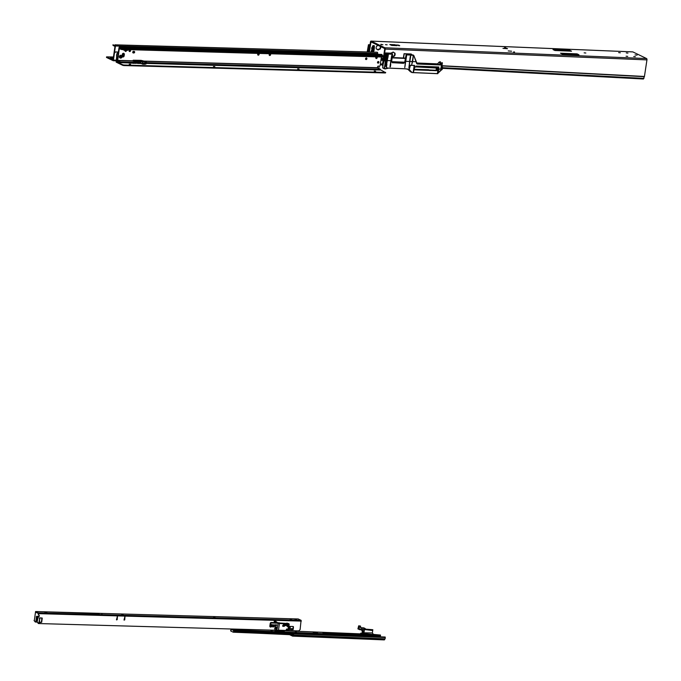 <?xml version="1.0" encoding="UTF-8"?>
<svg xmlns="http://www.w3.org/2000/svg" width="681" height="681" viewBox="0 0 681 681"><rect width="100%" height="100%" fill="white"/><g stroke="black" fill="none" stroke-linecap="round" stroke-linejoin="round"><path stroke-width="1.02" d="M637.101 55.127L635.05 54.923L637.101 55.127M585.822 53.016L584.153 52.846L585.822 53.016M620.306 52.786L618.646 52.616L620.306 52.786M627.95 53.101L626.282 52.931L627.95 53.101M635.39 56.702L633.722 56.54L635.39 56.702M627.746 56.387L626.077 56.225L627.746 56.387M505.54 47.593L504.544 47.61L505.506 47.832M514.521 51.943L513.525 51.96L514.487 52.182M387.131 44.827L385.472 44.657L387.131 44.827M381.292 44.35L382.918 44.776L380.815 44.333L381.224 44.776M378.278 45.448A0.604 0.511 115.9 0 0 378.278 45.457A2.213 1.864 115.9 0 0 377.7 45.695A1.379 1.166 -64.1 0 1 376.925 45.865A2.622 2.222 115.9 0 0 376.44 49.075A1.379 1.166 -64.1 0 1 377.146 49.304A2.213 1.864 115.9 0 0 377.657 49.594A0.604 0.511 115.9 0 0 378.61 49.628A2.213 1.864 115.9 0 0 379.198 49.39A1.379 1.166 -64.1 0 1 379.972 49.219L379.572 49.023A2.622 2.222 115.9 0 0 380.279 46.419M379.972 49.219A2.622 2.222 115.9 0 0 380.662 46.529M393.133 52.088A0.604 0.511 -64.1 0 1 393.209 52.267L393.609 52.454A2.213 1.864 -64.1 0 1 394.112 52.743A1.379 1.166 115.9 0 0 394.827 52.982A2.622 2.222 -64.1 0 1 394.342 56.182A1.379 1.166 115.9 0 0 393.567 56.353A2.213 1.864 -64.1 0 1 392.98 56.6A0.604 0.511 -64.1 0 1 392.171 56.812M394.503 52.948A2.622 2.222 -64.1 0 1 393.941 55.987L394.342 56.182M382.416 63.793L381.454 63.954L381.326 64.763L382.032 65.112L383.139 62.822L385.225 49.1A1.107 0.553 -87.6 0 0 384.859 47.772L371.145 41.124A1.107 0.553 -87.6 0 0 371.034 41.098A1.107 0.553 -87.6 0 0 370.455 41.941L368.974 51.722M381.454 63.954L382.16 64.303L382.032 65.112L382.679 64.508L382.773 62.465L383.36 62.831M632.64 51.901A1.107 0.553 92.4 0 1 632.76 51.884A1.107 0.553 92.4 0 1 632.87 51.909L646.584 58.557A1.107 0.553 92.4 0 1 646.95 59.885L644.439 76.468L643.29 78.979L442.531 68.321M393.941 55.987A1.379 1.166 115.9 0 0 393.167 56.157A2.213 1.864 -64.1 0 1 392.588 56.404A0.604 0.511 -64.1 0 1 392.188 56.719M393.541 52.428A2.213 1.864 -64.1 0 1 393.712 52.548A1.379 1.166 115.9 0 0 394.129 52.76M390.885 53.407A2.622 2.222 -64.1 0 1 391.294 52.837A1.379 1.166 115.9 0 0 392.069 52.658A2.213 1.864 -64.1 0 1 392.648 52.42A0.604 0.511 -64.1 0 1 393.609 52.454M382.773 62.465L384.731 48.572L371 41.924L369.4 51.739M382.782 62.414L383.394 62.618M383.156 59.945L380.985 59.826M383.275 59.136L381.096 59.017M378.61 49.628L378.21 49.441A2.213 1.864 115.9 0 0 378.798 49.194A1.379 1.166 -64.1 0 1 379.572 49.023M377.734 49.764A0.604 0.511 115.9 0 0 378.21 49.441L377.342 49.441M391.83 53.867L391.43 53.288M391.541 53.518L391.081 53.322M372.694 46.334L371.741 47.832L372.081 49.075L371.383 51.577M372.039 49.006L371.596 48.811M374.014 49.092L374.465 47.942M374.405 45.95L374.073 50.522M380.977 46.546L380.5 46.521M373.75 43.039L373.273 43.022M399.687 45.576L396.708 44.869L399.662 45.772M506.085 48.181L507.507 48.709L502.961 48.385L506.06 48.377M511.576 51.211L508.222 50.939L511.576 51.211M395.065 44.725L396.997 45.661L391.737 45.44L389.813 44.512L395.065 44.725L390.732 44.955M562.404 54.131L578.995 54.812L577.062 53.876L560.48 53.195L562.404 54.131M554.938 50.513L571.529 51.194L569.597 50.258L553.015 49.577L554.938 50.513M395.372 45.593L395.006 45.125M578.527 54.795L576.85 53.978L560.48 53.195M571.061 51.177L569.384 50.36L553.015 49.577M442.641 67.691L643.937 78.375L643.29 78.979M392.537 54.216L391.66 61.622L392.528 54.199L390.324 53.135L385.514 52.948M385.352 61.145L384.85 65.325L385.71 65.444L387.591 53.969L386.91 53.646L385.523 65.35L384.765 65.359L385.352 61.145L384.152 60.566L385.429 53.28L386.161 53.637L384.952 60.949L385.752 60.992M387.591 53.969L388.204 54.02L387.659 56.532L388.153 54.327M392.205 54.591L390.034 66.832L392.528 54.199L388.204 54.02M385.489 52.956L386.919 53.612L386.212 53.663M388.349 54.582L386.187 66.67L388.196 54.327M388.357 54.437L386.127 66.661L387.242 68.032L405.748 68.798L409.29 69.556L405.689 68.832L387.2 68.074L385.574 65.819M391.311 60.72L389.966 66.823L391.652 55.68M392.043 54.48L391.762 57.766M406.659 55.331L404.761 67.589L406.097 56.276M405.178 61.75L403.467 63.324L392.375 62.669L403.91 63.12L405.144 61.741L406.242 54.761L405.178 61.75L403.756 63.044L392.23 62.567M412.107 72.578L409.272 69.607L410.447 65.155L409.204 69.632L411.741 72.467L413.154 72.637M414.193 68.27L414.21 65.436L413.146 72.595L414.465 68.287L413.265 72.68M438.402 66.985L437.406 73.642L438.828 67.002L416.006 66.057L415.521 67.078L414.652 67.215L413.341 72.688L414.465 68.287M438.683 66.993L438.913 69.096L437.747 73.693L413.401 72.629L437.704 73.693L438.513 69.275M437.628 73.557L442.412 69.028L438.913 69.096M442.412 69.045L441.773 69.854L442.676 67.487L441.935 66.338L442.386 62.831L441.926 66.338L442.676 67.487L442.412 69.028L441.867 63.299L440.922 68.415L441.833 64.789M441.841 63.222L440.862 68.406L441.773 65.018M441.441 65.001L417.249 64.031L416.065 61.741L412.618 61.596L413.358 55.425L411.826 64.431L413.069 58.643M413.341 55.357L411.775 64.423L412.618 61.596M410.771 55.502L408.898 67.759L410.234 56.446M413.307 55.084L406.268 54.795L413.767 55.408L417.24 63.997L439.73 64.925L416.627 63.58M385.71 65.444L384.918 65.819L385.821 65.938L384.876 65.861L384.765 65.359M385.42 61.162L386.17 61.188M386.919 53.68L386.204 53.646L384.952 60.949M438.709 69.181L441.748 69.087L438.76 69.139L441.748 69.087L441.441 69.82L441.331 68.9M414.559 57.579L413.946 56.302M391.694 61.673L404.659 62.201M383.539 68.202L382.688 67.708L382.96 64.491L385.429 53.28L386.178 53.288M384.859 65.844L384.442 68.738L388.408 68.126M386.399 53.586L385.667 52.999L390.307 53.195L390.128 54.037M441.807 69.113L437.551 73.599M405.748 68.798L387.208 68.074L385.821 65.938L384.663 65.716L384.254 68.466L382.688 67.708L383.08 64.984M404.071 53.722L411.12 53.995L404.063 53.705L403.365 57.996L404.063 53.705L406.753 53.876L406.591 54.718M386.221 66.023L387.659 56.532M414.108 69.768L415.785 69.828L414.201 69.385M436.308 70.671L414.082 69.845M428.553 69.828L429.643 70.509L428.298 69.862L430.086 70.237L428.553 69.726L414.227 69.275M413.418 72.586L437.176 73.608M429.668 70.509L430.29 70.526M437.219 66.934L436.521 70.407L437.04 66.925L436.325 70.296L428.655 69.913M437.176 70.705L437.585 66.951M437.5 70.833L438.36 66.976M429.234 70.16L430.145 70.305M437.287 66.934L437.219 70.705M385.821 65.938L386.697 60.524L385.769 65.512M441.884 62.822L439.917 64.942L441.314 63.095L442.369 62.805L441.765 62.737L439.585 64.857L417.24 63.997M385.821 65.98L386.11 67.07M387.753 53.995L387.072 60.549M384.152 68.653L382.867 68.04M384.442 68.738L385.14 68.917L384.331 68.483M386.536 60.498L387.659 53.986M406.753 53.876L408.685 54.803L406.242 54.761M413.656 55.357L409.077 53.961L411.052 54.931M439.585 64.857L440.326 63.81L440.777 64.457M439.671 64.848L440.071 61.843L440.309 64.414L440.53 61.937L440.301 63.852M442.088 65.027L442.088 62.669L440.147 64.542M408.685 54.803L406.123 54.718M414.61 65.623L410.43 65.172L414.61 65.623L413.341 72.688M408.242 69.011L411.945 72.561M409.077 69.351L405.433 68.824M408.685 54.718L408.796 54.029L407.034 53.918L408.787 54.795L407.042 53.927M410.558 54.846L408.787 54.769L410.549 54.846L408.804 53.995L410.473 54.838M411.809 72.441L408.838 69.309M441.671 63.478L441.535 64.38M390.307 53.195L392.069 54.208L387.625 54.02M407.689 69.028L410.728 71.965L407.817 69.036M436.146 70.177L436.632 66.908M439.305 62.133L437.679 63.929L416.559 63.061L437.687 63.963L439.16 62.056L440.088 61.809M409.153 53.995L411.23 54.08L411.877 54.948L411.222 54.046L409.077 53.961M439.637 64.525L416.755 63.58M383.097 64.525L384.186 60.379M437.015 64.746L435.534 64.686M428.911 69.845L428.34 69.82M437.534 63.861L416.542 62.992L437.534 63.861L439.16 62.056L437.687 63.963M410.447 71.76L407.604 69.028L410.728 71.965M440.258 61.784L439.151 62.056M403.518 58.004L404.182 53.765L406.736 53.901L408.591 54.803M436.325 68.211L436.104 70.177L436.334 68.211M383.48 68.33L382.875 68.04M371.945 47.704L371.758 48.87M371.528 50.283L371.332 51.433M371.869 50.113L371.886 50.343A1.379 0.698 93.5 0 1 371.869 50.581L371.749 51.543M371.886 51.552L373.018 45.857L372.456 46.606M371.681 50.292L371.477 51.501M373.094 51.841L373.809 45.678L374.286 45.755L373.809 45.67L373.699 46.555M369.936 45.372L369.153 45.329L369.894 45.423L368.889 51.722M370.03 44.75L368.481 44.699L369.885 45.389L369.162 45.329L368.123 51.705M372.83 45.746L373.443 45.721L372.822 45.763L372.652 46.614M373.426 46.495L373.809 45.678M372.865 49.747L372.933 51.833M372.277 51.85L371.247 51.39M372.975 45.61L373.452 45.721L372.286 51.816M374.005 45.772L373.324 51.85M374.031 45.746L373.665 51.747M392.154 53.297L390.971 53.263L392.103 53.305L392.06 52.667M370.021 44.81L368.642 44.75L369.179 45.414L368.404 45.031L367.238 51.679L368.472 44.708L369.145 45.04M135.144 61.801L134.029 61.52L135.144 61.801M134.361 61.852L135.127 61.954M146.364 62.082L142.559 61.826L146.245 61.682L146.109 63.818L144.755 64.244M376.482 56.855A0.86 0.724 115.9 0 0 376.363 58.515A0.86 0.724 115.9 0 0 376.704 56.863M376.644 56.863A0.86 0.724 -64.1 0 1 375.929 58.319M366.361 57.911A0.86 0.724 115.9 0 0 366.123 59.57A0.86 0.724 115.9 0 0 366.361 57.911A0.86 0.724 -64.1 0 1 365.688 59.375M269.897 53.842A0.86 0.724 115.9 0 0 269.778 55.502A0.86 0.724 115.9 0 0 270.119 53.85M270.059 53.85A0.86 0.724 -64.1 0 1 269.335 55.306M258.414 53.518A0.86 0.724 115.9 0 0 258.295 55.178A0.86 0.724 115.9 0 0 258.635 53.527M258.576 53.527A0.86 0.724 -64.1 0 1 257.852 54.982M126.947 49.807A0.69 0.587 115.9 0 0 128.122 49.841M127.177 50.283A0.69 0.587 115.9 0 0 127.943 49.832M123.601 49.713A0.69 0.587 115.9 0 0 124.776 49.747M123.823 50.19A0.69 0.587 115.9 0 0 124.589 49.739M129.816 49.892A0.86 0.724 115.9 0 0 129.696 51.552A0.86 0.724 115.9 0 0 130.037 49.892M129.977 49.892A0.86 0.724 -64.1 0 1 129.254 51.356M125.755 49.773A0.86 0.724 115.9 0 0 125.627 51.433A0.86 0.724 115.9 0 0 125.968 49.781M125.908 49.781A0.86 0.724 -64.1 0 1 125.193 51.237M121.703 56.838A0.928 0.783 115.9 0 0 120.103 56.795A0.928 0.783 115.9 0 0 121.703 56.838M122.035 56.846A1.311 1.107 -64.1 0 1 119.762 56.787A1.311 1.107 -64.1 0 1 122.035 56.846M122.972 56.991A1.175 0.996 115.9 0 0 124.146 55.876L124.359 54.403A1.175 0.996 115.9 0 0 122.325 54.344L122.112 55.825A1.175 0.996 115.9 0 0 122.972 56.991M122.435 56.787A1.175 0.996 115.9 0 0 123.746 55.689L123.959 54.208A1.175 0.996 115.9 0 0 123.636 53.246M378.338 61.537A0.826 0.698 115.9 0 0 378.108 63.146A0.826 0.698 115.9 0 0 378.338 61.537M377.683 62.95A0.826 0.698 115.9 0 0 378.372 61.537M146.296 62.609L380.33 69.215L377.521 67.853L377.597 66.772A0.69 0.587 115.9 0 1 378.295 66.117L379.368 66.151A0.826 0.698 -64.1 0 0 380.202 65.367L381.386 56.991M133.612 61.154L132.548 60.932L133.212 60.856M136.004 62.312L120.503 61.877L117.694 60.515L119.396 47.942L119.788 48.564A0.97 0.485 -88.4 0 0 120.035 48.887L121.167 49.432L121.286 48.623L120.154 48.079L382.373 55.484L383.607 56.131L382.901 56.225L382.782 57.034L383.36 56.208M146.177 63.41L380.219 70.024L380.33 69.215M120.503 61.877L120.392 62.686L117.583 61.324A0.97 0.485 91.6 0 1 117.251 60.158L118.996 47.747A0.97 0.485 91.6 0 1 119.49 47.006A0.97 0.485 91.6 0 1 119.847 47.347L120.154 48.079M120.392 62.686L137.903 63.18L138.005 62.439M139.494 62.431L138.771 62.839A0.86 0.724 -64.1 0 1 138.209 63.069L137.911 63.103M383.48 56.191L383.241 57.008M121.167 49.432L382.782 57.034M122.708 49.687L122.818 48.879L382.901 56.225M122.818 48.879L121.286 48.623M119.516 47.883L119.847 47.347L382.067 54.761L382.373 55.484M134.353 60.243L141.12 60.362M134.046 51.373L133.561 51.364A0.826 0.698 115.9 0 0 133.34 52.973L133.816 52.982A0.826 0.698 115.9 0 0 134.046 51.373M134.072 51.373A0.826 0.698 -64.1 0 1 133.416 52.795L132.94 52.777A0.826 0.698 -64.1 0 1 132.906 52.777L133.34 52.973M382.067 54.761A0.97 0.485 -88.4 0 0 381.709 54.412L119.49 47.006M132.838 61.052L133.425 61.069M120.052 47.023A0.758 0.638 -64.1 0 1 120.622 47.04A0.758 0.638 115.9 0 0 120.358 47.032M123.397 47.117A0.758 0.638 -64.1 0 1 123.925 47.108A0.758 0.638 115.9 0 0 123.704 47.125M113.114 45.363L114.229 46.07A0.97 0.485 91.6 0 0 114.331 46.095A0.97 0.485 91.6 0 0 114.527 46.019L115.038 45.831L113.293 58.234L110.39 56.974L113.455 57.059M110.39 56.974L110.279 57.783L113.089 59.145A0.97 0.485 -88.4 0 0 113.199 59.17A0.97 0.485 -88.4 0 0 113.684 58.43L115.438 46.019A0.97 0.485 -88.4 0 0 114.995 44.827A0.97 0.485 -88.4 0 0 114.8 44.903L375.571 52.19M377.538 54.293L377.657 53.433A0.97 0.485 91.6 0 0 377.214 52.233L114.995 44.827M129.067 50.862L129.458 50.871A0.826 0.698 115.9 0 0 130.165 50.445M129.909 51.066A0.826 0.698 -64.1 0 1 129.858 51.066L129.381 51.049A0.826 0.698 -64.1 0 1 129.075 50.964M375.623 71.182L374.218 71.054L375.623 71.182M299.061 69.011L297.657 68.892L299.061 69.011M214.847 66.627L213.442 66.508L214.847 66.627M130.633 64.244L129.22 64.125L130.633 64.244M120.58 62.686L121.822 62.72M133.238 63.324L133.791 63.333L133.238 63.324M135.749 63.393L135.272 63.205L135.749 63.393M136.677 63.248L137.136 63.376L136.677 63.248M139.656 63.503L140.218 63.384M140.218 63.418L140.72 63.512M122.852 64.814L123.968 65.027L123.891 65.563L122.776 65.35L122.852 64.814L116.221 61.605L116.885 53.893A0.826 0.698 -64.1 0 1 117.711 53.101L118.239 53.118M123.968 65.027L385.225 72.424L380.262 69.692M131.237 63.188L130.59 63.078L131.186 63.239M138.405 63.41L138.898 63.435M135.068 63.376L134.591 63.188L135.068 63.376M134.123 63.35L133.425 63.154L134.123 63.35M132.693 63.307L132.225 63.12L132.693 63.307M122.776 65.35L116.145 62.141L116.885 53.893M123.891 65.563L385.148 72.961L385.225 72.424M385.523 72.407L385.148 72.961M139.188 63.427L139.69 63.418M137.877 63.393L138.371 63.486M378.849 68.5L379.181 66.142M123.244 53.263L123.67 53.271M117.711 53.101L118.222 53.237M122.963 53.373L123.78 53.399M120.171 57.315A0.8 0.681 115.9 0 0 120.316 56.94L120.426 56.157M117.983 53.237A0.826 0.698 115.9 0 0 117.149 54.02M122.614 53.68A1.115 0.936 -64.1 0 1 123.457 54.786A1.115 0.936 -64.1 0 1 122.12 55.799M122.41 54.012A0.877 0.741 -64.1 0 1 123.346 54.829A0.877 0.741 -64.1 0 1 122.154 55.561M113.574 59.247L112.569 58.889M113.463 56.983L106.568 56.881L106.594 57.51L113.31 60.745L114.493 52.735A0.826 0.698 -64.1 0 1 115.327 51.943L118.392 52.037M106.67 56.974L113.301 60.183M115.327 51.943L118.375 52.156M132.778 52.565L133.936 52.59M365.544 59.153L366.267 59.17M115.591 52.071A0.826 0.698 115.9 0 0 114.757 52.863M116.868 54.029A0.8 0.681 115.9 0 0 116.723 54.395L116.536 55.74A0.8 0.681 115.9 0 0 116.57 56.114M113.327 60.192L114.493 52.735M132.744 52.437L134.046 52.48M365.51 59.026L366.378 59.051M135.485 62.065L136.191 62.388L137.23 61.111L141.12 61.877M140.567 61.869L140.473 62.541L141.027 62.55M146.032 61.571L146.057 62.031M137.196 61.792L140.346 62.524L140.439 61.852M139.596 62.346L136.277 62.371M136.941 61.792L136.762 61.213L137.23 61.111L136.489 61.358L136.668 61.928M134.378 60.26L133.17 60.226L136.489 61.358M143.972 61.094L141.529 60.464M137.162 60.303L136.209 60.277M133.17 60.226L134.217 61.452M137.443 61.094L141.367 61.052M136.234 61.682L136.413 62.26L138.737 62.439M146.151 61.358L145.564 61.35M140.958 63.052L139.673 63.018L139.963 62.431M139.673 63.018L139.528 62.346M138.856 62.754L139.341 63.214M143.504 61.188L144.61 61.494L143.504 61.188M144.432 61.537L143.282 61.375M144.236 63.529L144.389 64.023L144.236 63.529M143.895 63.563L143.793 64.005M143.521 63.946L143.563 63.512M142.55 64.065L143.061 63.29L142.593 61.869L142.252 63.801L142.559 61.826L143.061 63.265L144.883 63.316L143.061 63.29L142.942 64.142L144.764 64.193L144.798 61.784L144.908 63.342L146.245 61.682L144.789 64.193L145.955 64.04L146.372 61.954M145.794 62.55L145.913 63.852L145.794 62.55M142.559 61.937L141.205 61.29L140.941 63.163L142.295 63.818M146.253 61.75L145.07 61.128L141.478 61.026L142.814 61.724M142.338 64.023L140.941 63.163M146.134 62.499L145.981 63.844M144.44 63.537L144.168 64.005M141.061 63.418L142.567 64.133M292.702 636.105L384.305 639.902L385.029 638.855A1.379 0.69 -87.6 0 0 385.216 638.233A1.379 0.69 -87.6 0 0 385.233 637.518L385.174 637.024L293.468 633.245L292.609 636.122L289.612 634.692M293.468 633.245L293.528 633.739A1.379 0.69 92.4 0 1 293.52 634.454A1.379 0.69 92.4 0 1 293.324 635.084L385.029 638.855M290.906 634.743L292.6 635.569L293.136 634.701M373.401 634.769L380.526 635.067L373.367 634.394M360.479 633.866L288.633 630.904M323.092 632.7L360.419 634.232M380.526 635.067L380.287 636.829M295.333 631.696L296.371 631.968L295.333 631.696M316.435 633.185L317.559 633.007L314.316 632.155L313.192 632.343L316.435 633.185M316.963 633.185L313.711 632.692M244.615 629.38L247.663 630.351L248.786 630.172L246.65 629.431M248.19 630.351L244.93 629.865M272.179 631.066L271.004 630.759L272.179 631.066M237.192 629.619L236.018 629.312L237.192 629.619M284.317 631.602L274.979 630.768L278.231 631.61L284.309 631.653M279.21 631.542L275.499 631.125M325.833 634.581L325.688 633.756L322.615 632.317M293.068 634.837L233.574 632.104A1.379 0.69 -87.6 0 1 233.779 630.768L233.804 629.882L234.358 629.908L232.553 629.04M233.728 630.427A0.638 0.536 115.9 0 0 233.711 630.504L231.123 629.253A0.638 0.536 -64.1 0 1 231.14 629.167L230.995 629.414A1.379 0.69 -87.6 0 1 230.791 630.759L230.902 630.981M325.688 633.756L233.804 629.882M233.992 629.976L233.881 632.223L293.153 634.666M230.953 629.082L230.689 630.964M231.123 629.253L230.987 631.108L233.311 632.24L233.711 630.504M363.969 628.018L360.513 627.737M372.32 633.109L372.822 629.823L366.506 629.678L364.795 628.359L360.913 628.154L360.496 626.094L358.649 625.967L357.925 628.869L359.96 629.755L362.65 629.848L363.824 633.807L364.497 633.832L363.177 632.794L372.362 632.938L363.875 632.99L364.744 628.359L364.693 629.533L359.159 629.465L357.908 628.818L359.134 629.414L359.296 626.273L360.479 626.043L358.657 625.941M373.384 634.505L364.59 634.539L373.35 634.922M373.878 635.271L373.912 636.565L374.005 635.824L365.237 635.441L365.067 634.828L373.869 635.237M360.641 627.805L360.521 626.077L360.751 628.035M362.939 632.7L363.16 630.47L362.615 629.874L359.977 629.755L362.854 629.934L363.007 632.521M361.441 629.304L362.488 632.308L362.241 630.027L361.577 629.372M361.39 633.202L362.428 632.589M360.828 633.151L361.339 633.321L360.538 633.483L360.436 634.377M364.378 636.173L363.22 632.64M365.45 636.216L364.888 635.688L365.007 636.199M360.419 634.258L360.317 635.101M363.96 634.998L360.547 634.888L360.445 635.594L364.318 635.799M364.309 635.858L360.368 635.56L360.343 636.003M363.773 634.913L360.47 634.888L361.041 633.585M364.769 628.308L366.489 629.619L372.779 629.712L365.476 629.125L372.779 629.712M372.677 630.529L364.727 629.55M363.237 630.487L362.615 629.874L363.16 630.47L362.922 632.76M362.471 629.806L363.007 630.402M372.354 632.99L372.822 629.729L372.354 632.99L373.29 634.224L372.43 633.092M373.375 634.99L374.005 635.824L373.375 634.99L363.841 634.496M360.104 634.564L360.24 635.305M360.436 634.3L360.538 633.483M362.011 629.474L362.079 629.942M373.367 634.479L364.497 633.832L364.599 634.454L363.935 634.573L365.067 634.828L363.875 634.624M360.521 626.086L359.568 626.06M363.322 633.688L361.585 633.39L363.237 633.56M362.318 630.019L362.641 632.7M364.429 628.231L360.709 627.967M360.683 627.908L364.182 628.027M277.593 622.706L274.979 620.766A0.553 0.468 115.9 0 0 274.366 621.685L275.66 622.638M124.734 619.863L124.019 619.846L124.972 616.526L124.734 619.863L124.078 620.127M117.2 619.65L116.485 619.633L117.438 616.314L117.2 619.65L116.545 619.914M288.574 628.512L289.102 628.767A0.553 0.468 115.9 0 0 289.144 629.074L289.297 629.389A0.553 0.468 115.9 0 0 290.166 628.793L290.659 628.81A0.553 0.468 115.9 0 0 290.702 629.116L290.847 629.431A0.553 0.468 115.9 0 0 291.723 628.835L292.217 628.852A0.553 0.468 115.9 0 0 292.26 629.159L292.404 629.474A0.553 0.468 115.9 0 0 293.273 628.878L293.451 627.039A0.553 0.468 115.9 0 0 293.051 626.486L288.889 626.367M289.365 629.499A0.553 0.468 115.9 0 0 289.902 628.665L290.336 628.452M290.923 629.542A0.553 0.468 115.9 0 0 291.451 628.708L291.894 628.495M288.812 627.005L289.119 627.354A0.553 0.468 115.9 0 0 289.161 627.661L289.306 627.976A0.553 0.468 115.9 0 0 290.183 627.38L290.234 626.409M290.174 619.31L291.519 619.531M213.621 617.139L214.958 617.361M121.763 614.577L123.082 614.764M296.652 619.812L295.035 619.395L296.652 619.812M123.031 614.654L121.746 614.543L123.031 614.654M37.412 622.162L38.417 623.541L37.149 622.034L38.042 617.684A0.553 0.468 115.9 0 1 38.383 617.207A1.379 1.166 -64.1 0 0 38.723 614.781A0.553 0.468 115.9 0 1 38.519 614.288L38.315 613.419L35.514 612.151L34.314 620.663L35.318 622.042L37.191 622.093M38.519 614.288L38.391 612.883L101.775 614.662M298.201 618.986L301.087 620.323L101.418 614.671M102.508 614.696L101.818 614.364M99.315 613.59L35.574 611.538L34.314 620.663M38.391 612.883L35.642 611.555M44.869 612.262L46.955 612.755L44.869 612.262M38.86 622.145L41.405 622.213M289.221 629.227L289.842 629.244M290.77 629.27L291.391 629.287M292.328 629.312L292.949 629.329M35.318 622.042L34.05 620.536M38.834 616.348L36.731 616.279L36.442 617.02L35.931 621.089L37.268 621.149M35.812 620.987L37.285 621.029M289.382 628.086A0.553 0.468 115.9 0 0 289.91 627.252L289.953 626.401M276.605 622.042L276.554 622.042A0.553 0.468 -64.1 0 1 276.52 622.042L275.711 622.025A0.553 0.468 -64.1 0 1 275.482 621.94L274.247 621.029M275.354 621.881A0.553 0.468 -64.1 0 1 275.218 621.813L274.23 621.081M301.087 620.323L300.108 629.602L298.721 630.912L288.225 630.615M275.499 628.903L274.715 628.878L275.209 628.129L275.524 628.929L274.596 628.903L275.184 628.018L275.524 628.929M275.201 627.942L275.575 628.972L274.528 628.946M275.252 627.865L275.686 629.04L274.486 629.006L275.252 627.865M288.438 629.448A0.553 0.468 115.9 0 0 288.608 628.75M292.481 629.584A0.553 0.468 115.9 0 0 293.009 628.75L293.188 626.912A0.553 0.468 115.9 0 0 293.068 626.486M39.532 618.518L39.83 617.786L42.248 618.254L41.677 622.281L39.021 622.587L39.838 618.544L39.302 618.45M41.924 617.846L41.413 622.153L38.911 622.494M38.255 614.16A0.553 0.468 115.9 0 0 38.459 614.654A1.379 1.166 -64.1 0 1 38.119 617.08A0.553 0.468 115.9 0 0 37.778 617.556L37.149 622.034M277.32 630.3L38.417 623.541M117.285 616.279L116.936 619.523M124.827 616.492L124.47 619.736M277.49 622.706L274.784 620.689M287.697 623.49A1.175 0.996 115.9 0 0 286.369 623.379M35.965 620.365L37.012 620.493L37.395 617.803L36.17 616.892M37.302 617.471L36.689 617.02M39.753 618.561L39.064 621.872M39.838 618.544L39.413 618.28M288.369 626.648L287.808 630.512L278.486 630.189L279.465 623.481L278.18 623.226L276.954 629.934A0.553 0.468 -64.1 0 1 276.554 629.38L276.716 628.308A1.379 1.166 115.9 0 0 275.711 626.92L270.817 626.75A0.553 0.468 -64.1 0 1 270.417 626.197L270.808 623.515A0.553 0.468 -64.1 0 1 271.361 622.996L278.18 623.226L278.529 622.749L271.225 622.494L288.608 623.566M287.229 629.61L286.854 628.921L286.335 630.385L286.854 628.921L286.258 629.567L286.326 630.385L286.939 630.41L286.863 628.946L286.922 630.368M272.783 625.779L272.247 625.26L272.936 624.749L272.247 625.26M272.357 625.286L274.417 625.005M271.464 626.205L270.936 626.392A0.553 0.468 115.9 0 0 271.361 626.375L270.876 626.358A0.553 0.468 115.9 0 0 270.953 626.401A0.553 0.468 -64.1 0 1 270.876 626.358L271.438 626.137M271.753 625.856L270.638 625.813L271.804 625.822L270.689 625.779L270.774 624.664L270.621 625.813L270.757 624.656L271.94 624.656L270.757 624.656M276.222 625.694L275.635 625.848A0.553 0.468 115.9 0 0 275.711 625.89A0.553 0.468 -64.1 0 1 275.635 625.848L276.222 625.635M275.43 624.826L276.571 625.303L275.396 625.311L276.571 625.303L276.631 624.877L275.447 625.269L275.49 624.775L275.396 625.311L275.473 624.766L276.597 624.817L275.473 624.766M276.145 628.188A0.97 0.817 115.9 0 0 275.737 627.295A0.97 0.817 -64.1 0 1 276.154 628.197L276.001 629.27L276.145 628.188L276.716 628.308M270.817 626.75L270.255 626.98A0.97 0.817 -64.1 0 1 269.846 626.086L270.238 623.396A0.97 0.817 -64.1 0 1 271.208 622.485L271.208 622.485A0.97 0.817 115.9 0 0 270.246 623.404L269.846 626.086A0.97 0.817 115.9 0 0 270.553 627.056L270.646 627.065M279.934 623.49L288.718 624.256L288.599 623.753L279.321 622.979L279.465 623.481L279.934 623.49L279.338 622.766M276.554 629.38L276.001 629.27A0.97 0.817 115.9 0 0 276.409 630.172A0.97 0.817 -64.1 0 1 275.984 629.261M289.084 624.077L288.599 623.753M272.783 625.822L274.417 625.643L272.792 625.584M272.911 624.954L274.503 625.073L272.928 624.826M272.817 625.626L274.307 625.882L274.979 625.362L274.477 624.817L274.988 625.371L274.324 625.873M274.503 625.073L274.937 625.371L274.358 625.839M288.174 630.317L287.595 630.836L276.784 630.24M436.351 67.989L415.58 66.891L436.351 68.015M383.054 65.163L382.262 65.121M436.444 67.368L415.776 66.27M644.396 76.689L441.995 65.946M644.439 76.468L442.02 65.725M646.95 59.885L385.225 49.1M381.173 58.498L383.36 58.617M381.207 58.226L383.394 58.345M370.856 42.137L371.503 42.162M646.584 58.557L384.859 47.772M371.145 41.124L632.87 51.909M391.473 45.312L395.099 45.457M506.732 48.674L506.8 48.206M565.051 54.242L563.545 53.51L565.06 54.242M570.474 54.463L569.035 53.765L570.474 54.463M571.07 54.489L569.631 53.79L571.07 54.489M576.909 53.961L578.629 54.795M557.586 50.624L556.079 49.892L557.594 50.624M563.008 50.845L561.57 50.147L563.008 50.845M563.604 50.871L562.165 50.173L563.604 50.871M569.444 50.343L571.163 51.177M398.632 45.065L398.53 45.687M392.205 54.122L385.642 53.314M390.92 60.703L387.472 60.566M409.494 61.469L405.757 61.316M412.252 61.588L409.894 61.486M416.065 61.741L413.759 55.425L416.065 61.741M413.018 56.566L413.495 55.612M405.51 58.438L392.018 57.885M405.527 58.345L392.035 57.783L405.527 58.336M392.026 57.851L405.51 58.404M388.528 68.126L385.14 68.917M391.881 54.114L390.247 53.322L385.982 53.144M429.473 70.271L430.137 70.279M429.43 70.152L429.881 70.177M415.606 69.82L414.874 69.462M437.789 73.659L438.853 69.292M404.923 62.235L403.935 63.146M404.982 61.665L406.114 54.701L404.735 62.133M413.188 54.999L411.052 54.914M391.618 60.728L391.541 61.154M392.579 62.805L391.558 61.145M416.763 63.665L416.082 61.724M410.107 65.427L414.457 65.359M437.568 73.599L441.441 69.82M429.336 69.939L428.298 69.828M430.043 70.211L429.328 70.152M386.91 64.252L386.519 66.687M390.758 64.406L390.366 66.849M405.204 65.001L404.812 67.445M409.341 65.172L408.94 67.606M386.987 53.637L387.608 53.935M392.052 57.689L405.535 58.251M405.553 58.149L392.06 57.596M392.069 57.527L405.561 58.089L392.069 57.527M403.561 58.004L404.216 53.799M439.909 64.227L440.198 61.767M407.11 53.961L408.796 54.029M440.53 61.928L440.335 63.81M380.926 60.217L383.105 60.311M383.097 60.354L380.917 60.26L383.097 60.354M368.089 51.696L369.17 45.397M373.571 51.858L374.346 45.95L373.826 45.644M392.239 52.565L392.247 53.178M372.533 51.824L373.375 45.916M391.056 53.135L392.179 53.186M392.265 53.186L392.307 52.633M377.555 49.543L378.117 49.568M368.881 45.184L369.332 45.338M377.231 49.372L378.304 49.415L377.231 49.364M368.949 44.895L370.004 44.937M121.005 55.919A0.928 0.783 -64.1 0 1 120.265 57.459M121.337 55.578A1.311 1.107 115.9 0 0 119.498 56.651A1.311 1.107 115.9 0 0 120.196 57.919M120.503 58.064A1.447 1.226 -64.1 0 1 120.767 55.246A1.447 1.226 -64.1 0 1 121.635 55.731M145.47 61.299L377.521 67.853M117.694 60.515L132.548 60.932M138.277 62.448L138.192 63.061M122.086 49.636L122.205 48.828M119.788 48.564L120.12 48.036L382.339 55.442M143.963 61.094L377.47 67.691M117.643 60.345L133.161 60.788M113.097 45.516L113.208 44.716M114.34 45.261L115.012 46.027M115.004 45.67L114.8 44.903M115.438 46.019L377.657 53.433M116.221 61.605L118.281 61.665M116.128 61.273L117.566 61.307M113.404 60.728L115.906 60.796M113.736 60.115L116 60.175M137.102 61.086L141.222 61.205L137.23 61.111M139.486 63.214L140.941 63.256M146.109 63.818L142.908 64.201M142.882 64.201L144.721 64.252M146.117 63.827L146.389 61.945L145.155 61.145M385.233 637.518L293.256 633.892M292.736 635.484L384.629 639.646M380.339 635.433L373.733 635.16M360.096 634.598L323.943 633.109M380.211 636.241L374.014 635.986M360.062 635.407L325.85 634.002M292.14 634.794L291.196 634.752M291.357 634.76L292.609 635.143M278.316 631.474L278.393 630.938M322.734 632.326L280.989 630.606M277.942 630.478L265.803 629.976M293.239 634.394L233.574 632.104M293.222 633.585L233.966 631.142M293.332 633.33L233.906 630.512M315.975 632.921L314.188 632.845M277.771 631.347L275.975 631.27M247.203 630.087L245.415 630.01M278.597 631.517L278.682 630.981M283.39 631.151L283.322 631.619M283.015 631.074L282.938 631.602M280.632 630.981L280.563 631.415M280.504 630.989L280.444 631.415M360.368 635.56L360.47 634.888M360.453 634.811L360.76 633.407L364.326 635.135L364.267 636.165L364.412 635.356M363.058 633.304L363.671 634.156L362.982 633.194L361.662 633.185L363.007 633.245L363.68 634.462M363.62 634.513L361.543 633.509L362.982 633.194M365.263 636.207L365.237 635.441L364.573 635.416L364.454 636.173M364.812 636.19L364.888 635.688M364.335 635.177L360.641 633.551M363.901 627.882L360.675 627.712M363.016 633.373L361.602 633.458L363.671 634.462M359.372 626.282L359.236 629.304L364.693 629.533M362.99 633.236L362.488 632.998M364.344 634.854L364.497 635.399M363.756 633.849L363.858 634.411M358.938 625.711L357.908 628.818M360.76 633.407L364.326 635.135M99.758 613.368L298.338 618.986M46.07 612.296L46.002 612.747M301.308 621.089L38.613 613.649M36.544 617.105L36.084 620.331M276.265 622.664A1.039 0.877 115.9 0 0 276.384 622.042A1.064 0.902 -64.1 0 1 276.307 622.664M276.486 622.672A1.013 0.86 115.9 0 0 276.554 622.042M276.673 622.093A1.098 0.928 -64.1 0 1 276.614 622.672M276.392 622.664A1.013 0.86 115.9 0 0 276.477 622.042A1.013 0.86 -64.1 0 1 276.401 622.664M276.716 622.681A1.217 1.03 115.9 0 0 276.775 622.434L276.809 622.196M276.835 622.213L276.775 622.434A1.302 1.098 -64.1 0 1 276.741 622.681L276.844 622.221M288.378 626.435A1.634 1.379 115.9 0 0 287.986 625.686A3.15 2.664 115.9 0 0 284.803 625.575A1.634 1.379 115.9 0 0 284.198 626.282L284.071 626.197A3.201 2.707 -64.1 0 1 288.531 626.35L288.608 626.401M284.071 626.197L284.258 626.316A1.43 1.209 -64.1 0 1 284.786 625.694A2.945 2.494 -64.1 0 1 287.118 625.379A2.945 2.494 -64.1 0 1 287.757 625.796L287.033 625.49A2.911 2.46 115.9 0 0 286.752 625.26M287.765 625.209A3.72 3.15 115.9 0 0 282.819 625.43L283.117 625.66A3.448 2.911 -64.1 0 1 286.837 624.681A3.448 2.911 -64.1 0 1 287.169 624.903M283.585 625.992L283.841 626.026A3.405 2.877 115.9 0 1 287.527 625.056L286.837 624.681M282.819 625.43A0.613 0.519 115.9 0 0 283.449 626.282M279.321 622.979L278.529 622.749M286.063 625.226A2.63 2.222 -64.1 0 1 286.727 625.635A1.115 0.936 -64.1 0 1 286.999 626.145A0.613 0.519 115.9 0 0 287.782 626.435M288.718 624.256L288.472 625.958M278.316 630.504L288.301 630.427L289.212 624.188L288.71 623.6M276.954 629.934L276.401 630.163A0.97 0.817 115.9 0 0 276.699 630.24L277.269 630.274M271.966 624.707L271.787 625.822L271.966 624.707M270.825 624.613L271.949 624.656M275.711 625.89A0.553 0.468 115.9 0 0 276.12 625.865L275.694 625.882M271.787 625.822L271.974 624.715M270.417 626.197L269.855 626.086M270.808 623.515L270.246 623.404M271.361 622.996L271.225 622.494M288.591 626.188A3.405 2.877 115.9 0 0 287.527 625.056L288.591 626.188M287.986 625.686L287.757 625.796A1.43 1.209 -64.1 0 1 288.097 626.452L287.365 626.12A1.388 1.175 115.9 0 0 287.033 625.49L286.727 625.635M287.765 626.299L286.999 626.145M283.185 626.171L284.198 626.282M288.531 626.35L287.518 626.324M371.034 41.098L632.76 51.884M643.4 79.005L442.531 68.347M383.054 65.189L382.143 65.138M388.536 68.126L385.131 68.96M390.332 53.135L392.537 54.199M403.756 63.044L392.426 62.729M409.29 69.556L410.115 65.419M412.073 72.62L411.613 72.407M438.887 69.198L437.806 73.65M441.109 68.645L441.577 66.5M387.915 57.613L388.374 54.574M410.345 58.532L410.805 55.502M411.894 54.948L411.69 54.403M440.113 64.593L440.301 63.929M386.433 53.45L385.718 53.016M369.162 45.329L368.617 45.057M369.4 45.201L368.685 44.767M120.196 57.442L120.775 55.723M383.497 56.932L383.607 56.131M112.995 45.423L113.106 44.614M385.65 72.348L385.574 72.884M106.491 57.417L106.568 56.881M115.906 60.822L113.31 60.745M136.191 62.388L138.83 62.465M146.109 61.341L145.521 61.324M139.418 63.231L140.941 63.273M292.609 636.122L384.305 639.902M291.187 634.752L292.123 635.041M266.79 630.002L277.831 630.461M282.955 630.674L322.675 632.308M322.556 632.436L325.058 633.645M374.031 635.824L373.92 636.565M362.471 632.547L361.671 629.363M364.795 628.316L366.497 629.619M360.743 628.027L364.624 628.24M35.574 611.538L298.269 618.969M102.439 614.679L101.52 614.654M39.847 618.527L39.396 621.744M286.939 630.41L287.059 629.602M284.283 626.324L284.82 625.694L287.118 625.379"/></g></svg>
